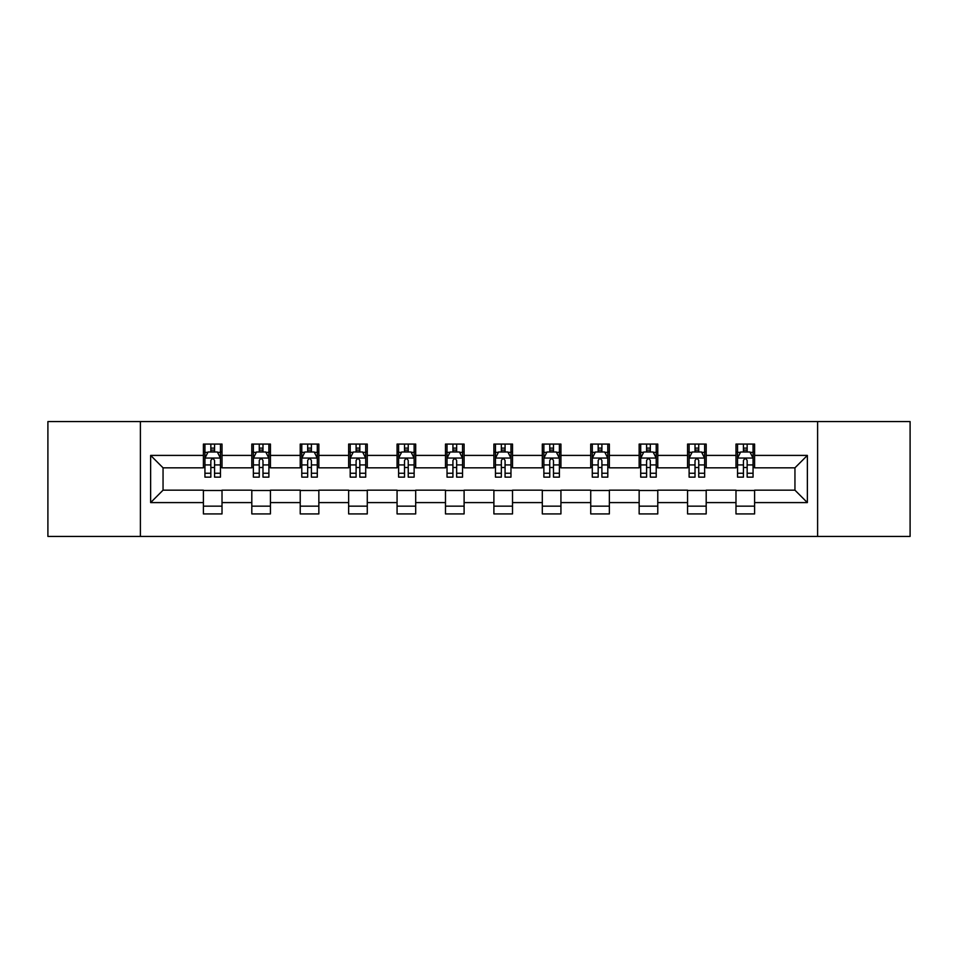 <?xml version="1.0" encoding="UTF-8"?>
<svg xmlns="http://www.w3.org/2000/svg" width="958" height="958" viewBox="0 0 958 958"><rect width="100%" height="100%" fill="white"/><g stroke="black" fill="none" stroke-linecap="round" stroke-linejoin="round"><path stroke-width="1.44" d="M817.605 536.42L910.1 536.42L910.1 421.58L817.605 421.58L817.605 536.42L140.395 536.42L140.395 421.58L47.9 421.58L47.9 536.42L140.395 536.42M817.605 421.58L140.395 421.58M754.605 455.409L754.605 444.081L735.984 444.081L735.984 455.409L706.19 455.409L706.19 444.081L687.569 444.081L687.569 455.409L657.775 455.409L657.775 444.081L639.154 444.081L639.154 455.409L609.36 455.409L609.36 444.081L590.727 444.081L590.727 455.409L560.933 455.409L560.933 444.081L542.312 444.081L542.312 455.409L512.518 455.409L512.518 444.081L493.897 444.081L493.897 455.409L464.103 455.409L464.103 444.081L445.482 444.081L445.482 455.409L415.688 455.409L415.688 444.081L397.067 444.081L397.067 455.409L367.273 455.409L367.273 444.081L348.64 444.081L348.64 455.409L318.846 455.409L318.846 444.081L300.225 444.081L300.225 455.409L270.431 455.409L270.431 444.081L251.81 444.081L251.81 455.409L222.017 455.409L222.017 444.081L203.395 444.081L203.395 455.409L150.634 455.409L150.634 502.591L163.052 490.173L203.395 490.173L203.395 513.919L222.017 513.919L222.017 490.173L251.81 490.173L251.81 513.919L270.431 513.919L270.431 490.173L300.225 490.173L300.225 513.919L318.846 513.919L318.846 490.173L348.64 490.173L348.64 513.919L367.273 513.919L367.273 490.173L397.067 490.173L397.067 513.919L415.688 513.919L415.688 490.173L445.482 490.173L445.482 513.919L464.103 513.919L464.103 490.173L493.897 490.173L493.897 513.919L512.518 513.919L512.518 490.173L542.312 490.173L542.312 513.919L560.933 513.919L560.933 490.173L590.727 490.173L590.727 513.919L609.36 513.919L609.36 490.173L639.154 490.173L639.154 513.919L657.775 513.919L657.775 490.173L687.569 490.173L687.569 513.919L706.19 513.919L706.19 490.173L735.984 490.173L735.984 513.919L754.605 513.919L754.605 490.173L794.948 490.173L794.948 467.827L754.605 467.827L754.605 455.409L807.366 455.409L807.366 502.591L754.605 502.591M735.984 502.591L706.19 502.591M687.569 502.591L657.775 502.591M639.154 502.591L609.36 502.591M590.727 502.591L560.933 502.591M542.312 502.591L512.518 502.591M493.897 502.591L464.103 502.591M445.482 502.591L415.688 502.591M397.067 502.591L367.273 502.591M348.64 502.591L318.846 502.591M300.225 502.591L270.431 502.591M251.81 502.591L222.017 502.591M203.395 502.591L150.634 502.591M735.984 455.409L735.984 467.827L706.19 467.827L706.19 455.409M687.569 455.409L687.569 467.827L657.775 467.827L657.775 455.409M639.154 455.409L639.154 467.827L609.36 467.827L609.36 455.409M590.727 455.409L590.727 467.827L560.933 467.827L560.933 455.409M542.312 455.409L542.312 467.827L512.518 467.827L512.518 455.409M493.897 455.409L493.897 467.827L464.103 467.827L464.103 455.409M445.482 455.409L445.482 467.827L415.688 467.827L415.688 455.409M397.067 455.409L397.067 467.827L367.273 467.827L367.273 455.409M348.64 455.409L348.64 467.827L318.846 467.827L318.846 455.409M300.225 455.409L300.225 467.827L270.431 467.827L270.431 455.409M251.81 455.409L251.81 467.827L222.017 467.827L222.017 455.409M203.395 455.409L203.395 467.827L163.052 467.827L150.634 455.409M163.052 467.827L163.052 490.173M807.366 502.591L794.948 490.173M794.948 467.827L807.366 455.409M203.395 451.841L204.94 451.841M210.844 451.841L214.568 451.841M220.46 451.841L222.017 451.841M203.395 467.516L204.94 467.516M210.844 467.516L214.568 467.516M220.46 467.516L222.017 467.516M203.395 490.484L222.017 490.484M203.395 506.159L222.017 506.159M251.81 490.484L270.431 490.484M251.81 506.159L270.431 506.159M251.81 451.841L253.367 451.841M259.259 451.841L262.983 451.841M268.887 451.841L270.431 451.841M251.81 467.516L253.367 467.516M259.259 467.516L262.983 467.516M268.887 467.516L270.431 467.516M300.225 490.484L318.846 490.484M300.225 506.159L318.846 506.159M300.225 451.841L301.782 451.841M307.674 451.841L311.398 451.841M317.302 451.841L318.846 451.841M300.225 467.516L301.782 467.516M307.674 467.516L311.398 467.516M317.302 467.516L318.846 467.516M348.64 490.484L367.273 490.484M348.64 506.159L367.273 506.159M348.64 451.841L350.197 451.841M356.101 451.841L359.825 451.841M365.716 451.841L367.273 451.841M348.64 467.516L350.197 467.516M356.101 467.516L359.825 467.516M365.716 467.516L367.273 467.516M397.067 490.484L415.688 490.484M397.067 506.159L415.688 506.159M397.067 451.841L398.612 451.841M404.516 451.841L408.24 451.841M414.131 451.841L415.688 451.841M397.067 467.516L398.612 467.516M404.516 467.516L408.24 467.516M414.131 467.516L415.688 467.516M445.482 490.484L464.103 490.484M445.482 506.159L464.103 506.159M445.482 451.841L447.027 451.841M452.93 451.841L456.655 451.841M462.546 451.841L464.103 451.841M445.482 467.516L447.027 467.516M452.93 467.516L456.655 467.516M462.546 467.516L464.103 467.516M493.897 490.484L512.518 490.484M493.897 506.159L512.518 506.159M493.897 451.841L495.454 451.841M501.345 451.841L505.07 451.841M510.973 451.841L512.518 451.841M493.897 467.516L495.454 467.516M501.345 467.516L505.07 467.516M510.973 467.516L512.518 467.516M542.312 490.484L560.933 490.484M542.312 506.159L560.933 506.159M542.312 451.841L543.869 451.841M549.76 451.841L553.485 451.841M559.388 451.841L560.933 451.841M542.312 467.516L543.869 467.516M549.76 467.516L553.485 467.516M559.388 467.516L560.933 467.516M590.727 490.484L609.36 490.484M590.727 506.159L609.36 506.159M590.727 451.841L592.284 451.841M598.175 451.841L601.899 451.841M607.803 451.841L609.36 451.841M590.727 467.516L592.284 467.516M598.175 467.516L601.899 467.516M607.803 467.516L609.36 467.516M639.154 490.484L657.775 490.484M639.154 506.159L657.775 506.159M639.154 451.841L640.698 451.841M646.602 451.841L650.326 451.841M656.218 451.841L657.775 451.841M639.154 467.516L640.698 467.516M646.602 467.516L650.326 467.516M656.218 467.516L657.775 467.516M687.569 490.484L706.19 490.484M687.569 506.159L706.19 506.159M687.569 451.841L689.113 451.841M695.017 451.841L698.741 451.841M704.633 451.841L706.19 451.841M687.569 467.516L689.113 467.516M695.017 467.516L698.741 467.516M704.633 467.516L706.19 467.516M735.984 490.484L754.605 490.484M735.984 506.159L754.605 506.159M735.984 451.841L737.54 451.841M743.432 451.841L747.156 451.841M753.06 451.841L754.605 451.841M735.984 467.516L737.54 467.516M743.432 467.516L747.156 467.516M753.06 467.516L754.605 467.516M214.568 448.116L210.844 448.116M220.46 473.252L214.568 473.252L214.568 477.132L220.46 477.132L220.46 458.199L217.358 451.996L208.054 451.996L204.94 458.199L204.94 477.132L210.844 477.132L210.844 473.252L204.94 473.252M204.94 458.199L204.94 444.081M220.46 458.199L220.46 444.081M210.844 451.996L210.844 444.081M214.568 444.081L214.568 451.996M214.568 473.252L214.568 460.535C213.323 458.14 212.089 458.14 210.844 460.535L210.844 473.252M262.983 448.116L259.259 448.116M268.887 473.252L262.983 473.252L262.983 477.132L268.887 477.132L268.887 458.199L265.773 451.996L256.469 451.996L253.367 458.199L253.367 477.132L259.259 477.132L259.259 473.252L253.367 473.252M253.367 458.199L253.367 444.081M268.887 458.199L268.887 444.081M259.259 451.996L259.259 444.081M262.983 444.081L262.983 451.996M262.983 473.252L262.983 460.535C261.75 458.14 260.504 458.14 259.259 460.535L259.259 473.252M311.398 448.116L307.674 448.116M317.302 473.252L311.398 473.252L311.398 477.132L317.302 477.132L317.302 458.199L314.2 451.996L304.883 451.996L301.782 458.199L301.782 477.132L307.674 477.132L307.674 473.252L301.782 473.252M301.782 458.199L301.782 444.081M317.302 458.199L317.302 444.081M307.674 451.996L307.674 444.081M311.398 444.081L311.398 451.996M311.398 473.252L311.398 460.535C310.164 458.14 308.919 458.14 307.674 460.535L307.674 473.252M359.825 448.116L356.101 448.116M365.716 473.252L359.825 473.252L359.825 477.132L365.716 477.132L365.716 458.199L362.615 451.996L353.298 451.996L350.197 458.199L350.197 477.132L356.101 477.132L356.101 473.252L350.197 473.252M350.197 458.199L350.197 444.081M365.716 458.199L365.716 444.081M356.101 451.996L356.101 444.081M359.825 444.081L359.825 451.996M359.825 473.252L359.825 460.535C358.579 458.14 357.334 458.14 356.101 460.535L356.101 473.252M408.24 448.116L404.516 448.116M414.131 473.252L408.24 473.252L408.24 477.132L414.131 477.132L414.131 458.199L411.03 451.996L401.713 451.996L398.612 458.199L398.612 477.132L404.516 477.132L404.516 473.252L398.612 473.252M398.612 458.199L398.612 444.081M414.131 458.199L414.131 444.081M404.516 451.996L404.516 444.081M408.24 444.081L408.24 451.996M408.24 473.252L408.24 460.535C406.994 458.14 405.761 458.14 404.516 460.535L404.516 473.252M456.655 448.116L452.93 448.116M462.546 473.252L456.655 473.252L456.655 477.132L462.546 477.132L462.546 458.199L459.445 451.996L450.14 451.996L447.027 458.199L447.027 477.132L452.93 477.132L452.93 473.252L447.027 473.252M447.027 458.199L447.027 444.081M462.546 458.199L462.546 444.081M452.93 451.996L452.93 444.081M456.655 444.081L456.655 451.996M456.655 473.252L456.655 460.535C455.409 458.14 454.176 458.14 452.93 460.535L452.93 473.252M505.07 448.116L501.345 448.116M510.973 473.252L505.07 473.252L505.07 477.132L510.973 477.132L510.973 458.199L507.86 451.996L498.555 451.996L495.454 458.199L495.454 477.132L501.345 477.132L501.345 473.252L495.454 473.252M495.454 458.199L495.454 444.081M510.973 458.199L510.973 444.081M501.345 451.996L501.345 444.081M505.07 444.081L505.07 451.996M505.07 473.252L505.07 460.535C503.836 458.14 502.591 458.14 501.345 460.535L501.345 473.252M553.485 448.116L549.76 448.116M559.388 473.252L553.485 473.252L553.485 477.132L559.388 477.132L559.388 458.199L556.287 451.996L546.97 451.996L543.869 458.199L543.869 477.132L549.76 477.132L549.76 473.252L543.869 473.252M543.869 458.199L543.869 444.081M559.388 458.199L559.388 444.081M549.76 451.996L549.76 444.081M553.485 444.081L553.485 451.996M553.485 473.252L553.485 460.535C552.251 458.14 551.006 458.14 549.76 460.535L549.76 473.252M601.899 448.116L598.175 448.116M607.803 473.252L601.899 473.252L601.899 477.132L607.803 477.132L607.803 458.199L604.702 451.996L595.385 451.996L592.284 458.199L592.284 477.132L598.175 477.132L598.175 473.252L592.284 473.252M592.284 458.199L592.284 444.081M607.803 458.199L607.803 444.081M598.175 451.996L598.175 444.081M601.899 444.081L601.899 451.996M601.899 473.252L601.899 460.535C600.666 458.14 599.421 458.14 598.175 460.535L598.175 473.252M650.326 448.116L646.602 448.116M656.218 473.252L650.326 473.252L650.326 477.132L656.218 477.132L656.218 458.199L653.116 451.996L643.8 451.996L640.698 458.199L640.698 477.132L646.602 477.132L646.602 473.252L640.698 473.252M640.698 458.199L640.698 444.081M656.218 458.199L656.218 444.081M646.602 451.996L646.602 444.081M650.326 444.081L650.326 451.996M650.326 473.252L650.326 460.535C649.081 458.14 647.836 458.14 646.602 460.535L646.602 473.252M698.741 448.116L695.017 448.116M704.633 473.252L698.741 473.252L698.741 477.132L704.633 477.132L704.633 458.199L701.531 451.996L692.227 451.996L689.113 458.199L689.113 477.132L695.017 477.132L695.017 473.252L689.113 473.252M689.113 458.199L689.113 444.081M704.633 458.199L704.633 444.081M695.017 451.996L695.017 444.081M698.741 444.081L698.741 451.996M698.741 473.252L698.741 460.535C697.496 458.14 696.262 458.14 695.017 460.535L695.017 473.252M747.156 448.116L743.432 448.116M753.06 473.252L747.156 473.252L747.156 477.132L753.06 477.132L753.06 458.199L749.946 451.996L740.642 451.996L737.54 458.199L737.54 477.132L743.432 477.132L743.432 473.252L737.54 473.252M737.54 458.199L737.54 444.081M753.06 458.199L753.06 444.081M743.432 451.996L743.432 444.081M747.156 444.081L747.156 451.996M747.156 473.252L747.156 460.535C745.923 458.14 744.677 458.14 743.432 460.535L743.432 473.252M220.388 458.056L205.024 458.056M204.94 452.368L207.862 452.368M217.55 452.368L220.46 452.368M210.844 464.929L204.94 464.929M220.46 464.929L214.568 464.929M214.568 450.092L210.844 450.092M268.803 458.056L253.439 458.056M253.367 452.368L256.277 452.368M265.965 452.368L268.887 452.368M259.259 464.929L253.367 464.929M268.887 464.929L262.983 464.929M262.983 450.092L259.259 450.092M317.218 458.056L301.854 458.056M301.782 452.368L304.692 452.368M314.38 452.368L317.302 452.368M307.674 464.929L301.782 464.929M317.302 464.929L311.398 464.929M311.398 450.092L307.674 450.092M365.633 458.056L350.281 458.056M350.197 452.368L353.119 452.368M362.795 452.368L365.716 452.368M356.101 464.929L350.197 464.929M365.716 464.929L359.825 464.929M359.825 450.092L356.101 450.092M414.06 458.056L398.696 458.056M398.612 452.368L401.534 452.368M411.221 452.368L414.131 452.368M404.516 464.929L398.612 464.929M414.131 464.929L408.24 464.929M408.24 450.092L404.516 450.092M462.474 458.056L447.111 458.056M447.027 452.368L449.949 452.368M459.636 452.368L462.546 452.368M452.93 464.929L447.027 464.929M462.546 464.929L456.655 464.929M456.655 450.092L452.93 450.092M510.889 458.056L495.526 458.056M495.454 452.368L498.364 452.368M508.051 452.368L510.973 452.368M501.345 464.929L495.454 464.929M510.973 464.929L505.07 464.929M505.07 450.092L501.345 450.092M559.304 458.056L543.94 458.056M543.869 452.368L546.779 452.368M556.466 452.368L559.388 452.368M549.76 464.929L543.869 464.929M559.388 464.929L553.485 464.929M553.485 450.092L549.76 450.092M607.719 458.056L592.367 458.056M592.284 452.368L595.205 452.368M604.881 452.368L607.803 452.368M598.175 464.929L592.284 464.929M607.803 464.929L601.899 464.929M601.899 450.092L598.175 450.092M656.146 458.056L640.782 458.056M640.698 452.368L643.62 452.368M653.308 452.368L656.218 452.368M646.602 464.929L640.698 464.929M656.218 464.929L650.326 464.929M650.326 450.092L646.602 450.092M704.561 458.056L689.197 458.056M689.113 452.368L692.035 452.368M701.723 452.368L704.633 452.368M695.017 464.929L689.113 464.929M704.633 464.929L698.741 464.929M698.741 450.092L695.017 450.092M752.976 458.056L737.612 458.056M737.54 452.368L740.45 452.368M750.138 452.368L753.06 452.368M743.432 464.929L737.54 464.929M753.06 464.929L747.156 464.929M747.156 450.092L743.432 450.092"/></g></svg>

